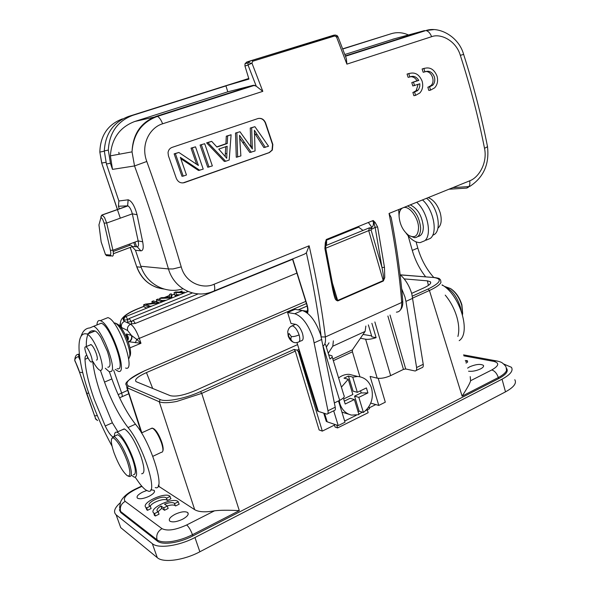 <?xml version="1.0" encoding="UTF-8"?>
<svg xmlns="http://www.w3.org/2000/svg" width="590" height="590" viewBox="0 0 590 590"><rect width="100%" height="100%" fill="white"/><g stroke="black" fill="none" stroke-linecap="round" stroke-linejoin="round"><path stroke-width="0.89" d="M327.767 413.701L334.073 410.618C335.209 410.544 335.585 409.408 335.216 407.218L320.665 334.796C315.731 321.026 309.588 312.929 302.242 310.495L294.786 313.733L287.61 312.553L291.01 323.482L295.701 324.345C298.4 325.311 300.657 328.335 302.478 333.416C303.732 338.181 303.253 340.651 301.04 340.836L299.226 341.647M287.61 312.553L294.993 309.359L302.242 310.495M214.118 290.951L304.44 254.128L306.394 252.845C312.958 282.536 317.877 310.436 321.159 336.536M321.262 336.927L325.363 336.964C321.882 308.636 316.476 278.251 309.138 245.787L306.394 252.845M334.722 35.961L336.551 37.008L336.897 35.4L334.021 35.164L334.722 35.961L252.727 61.235L251.959 63.152L262.816 91.354L162.626 123.789C150.081 127.41 140.302 144.248 146.777 161.439C159.72 197.311 171.211 232.467 181.233 266.901C185.629 283.598 203.506 289.336 214.17 284.21L309.138 245.787M323.128 346.006C325.127 344.678 325.872 341.662 325.363 336.964L401.724 302.478C399.496 274.689 395.271 245.02 389.046 213.455L469.751 180.805C478.645 177.553 487.657 163.216 484.523 148.319C478.446 117.58 470.377 86.583 460.325 55.32M463.703 54.398L460.333 55.32C455.9 40.312 440.339 33.151 431.607 36.698L346.891 64.133L346.337 58.528L338.048 36.934L336.551 37.008L346.891 64.133M325.702 247.984L333.461 288.613L332.745 289.609C335.068 299.823 335.268 299.927 337.753 300.922L383.323 281.017L384.761 277.654L384.474 267.351L381.981 267.491C383.906 277.831 383.876 278.023 383.227 280.575L383.323 281.017M325.525 246.178C326.661 244.902 326.904 242.674 326.27 239.511L325.651 247.719L324.898 248.552L325.304 242.733L326.27 239.511L373.19 220.513L375.166 222.474L377.63 226.988L375.129 227.298L381.981 267.491L371.117 230.034L371.427 228.905L372.452 228.913L375.129 227.298L373.19 220.513C373.898 225.033 373.005 227.467 370.505 227.799L372.452 228.913M428.362 87.077L431.017 85.513C435.7 81.295 431.504 70.763 425.486 71.574M427.839 87.187L428.827 90.454L430.575 90.108L429.586 86.833L432.765 85.181C434.719 82.998 435.258 80.24 434.38 76.899C432.249 71.936 429.092 70.254 424.911 71.855L423.17 72.253L422.108 68.978L424.594 68.256M413.369 92.306L416.164 90.646L418.118 84.377M414.593 92.062L412.875 92.401L413.87 95.698L415.596 95.359L414.593 92.062L417.919 90.285L418.76 89.164L419.77 86.398L419.829 83.787L412.845 85.963L411.783 82.585L417.042 80.778C415.456 78.028 413.266 76.663 410.485 76.671M411.783 82.585L418.767 80.41C416.326 76.589 413.354 75.446 409.851 76.98L408.132 77.364L407.063 74.075L409.578 73.344M265.589 122.897L272.838 144.498L272.344 150.052L269.394 152.581L184.382 182.627C180.695 183.512 177.996 182.074 176.299 178.313L168.43 155.834L168.032 152.677C168.393 150.059 169.743 148.297 172.081 147.389L257.948 118.561C261.399 117.808 263.944 119.254 265.589 122.897L265.301 122.956C263.885 119.659 261.584 118.147 258.42 118.428M335.275 34.95L252.048 60.401L252.727 61.235M333.829 35.171L251.871 60.394L248.914 61.721C248.921 62.901 249.939 63.381 251.959 63.152L248.021 65.033L248.058 62.791L249.821 61.043L248.936 61.677M251.871 60.394L246.745 62.046L244.998 63.786L244.953 66.014L248.943 79.097L220.992 87.246L225.963 85.911L227.792 91.826L253.486 85.255L156.416 116.274C140.936 122.182 132.802 134.048 132.035 151.859L134.535 165.945L146.792 161.476M248.751 78.485L128.583 116.429C113.428 122.152 105.337 133.642 104.297 150.9L106.407 163.968L118.878 200.991L128.126 199.804L127.617 205.851L127.993 205.873C129.785 207.046 131.231 209.701 132.322 213.845L138.149 240.882C138.879 244.703 138.561 246.672 137.182 246.804L132.521 246.524L130.619 245.027L113.184 251.517M244.953 66.014L248.021 65.033L256.244 86.192L253.486 85.255M256.244 86.192L262.816 91.354M162.626 123.789C161.018 119.763 159.293 117.292 157.434 116.385L134.763 121.481C119.696 127.211 111.569 138.665 110.382 155.849L112.491 169.389L110.433 163.268L108.317 150.089C109.357 132.698 117.506 121.12 132.75 115.352L225.963 85.911M118.878 200.991L118.42 206.249L127.617 205.851L128.192 199.796C131.732 200.983 134.682 205.954 137.057 214.708L142.677 241.797C143.768 247.741 143.178 250.757 140.914 250.839L135.464 250.249L140.855 266.26C146.578 284.269 166.299 294.499 182.907 288.753M132.167 246.701L135.464 250.249M119.291 208.845L118.42 206.249M342.687 48.83L391.192 33.726L342.761 49.022M133.797 242.505L135.213 246.686M468.475 187.148L466.402 188.107L448.931 189.228M389.046 213.455L391.185 217.526C396.805 246.989 400.654 274.763 402.734 300.863L401.724 302.478C402.004 308.695 400.234 311.918 396.406 312.147M356.825 227.135L358.639 227.157L363.02 230.432M367.275 409.814L368.145 412.712L337.605 427.927L335.083 427.049L334.183 424.21M326.336 347.06L329.021 342.82M333.38 340.836L332.782 346.219L328.232 353.27M337.605 427.927L336.728 425.08M298.975 351.559L298.385 351.824L322.31 431.113L334.456 425.088M369.259 407.823L375.808 404.57M325.525 344.413L329.987 359.015C332.074 357.606 332.686 356.515 331.823 355.741L328.711 354.833M322.31 431.113L319.124 429.955L295.295 351.102L201.721 393.382L176.727 401.451C168.438 403.014 162.611 403.118 159.241 401.753L194.685 509.672L158.216 485.968M298.385 351.824L297.168 350.143L299.042 349.295M144.661 370.771L305.775 301.401L144.661 370.771C129.682 377.644 124.217 382.674 128.266 385.867L160.222 399.57C165.849 402.343 185.466 398.523 200.541 391.598L294.086 349.428L295.295 351.102M294.086 349.428L297.168 350.143M119.394 509.775L120.736 512.526L157.36 541.111C162.287 545.403 179.471 542.992 192.768 535.986L498.852 378.529C505.829 374.753 508.447 371.442 506.714 368.595L506.663 368.521M497.488 361.087L496.05 360.837C499.295 361.464 501.404 362.172 502.356 362.968C504.819 365.026 506.087 366.552 506.168 367.57L506.537 370.491C505.637 372.769 502.901 375.122 498.336 377.548L462.118 396.156C467.383 387.925 470.208 382.777 470.591 380.72L470.215 376.604M468.563 371.206C472.236 371.626 476.219 370.867 480.503 368.927C483.063 367.577 484.029 366.39 483.402 365.372C480.548 363.75 475.983 364.222 469.714 366.788L467.612 368.123M466.078 363.108L467.664 361.98L467.302 360.682L465.687 361.825M121.061 512.776L120.626 511.486L120.987 512.717M192.878 535.927L192.473 534.695C185.592 538.124 178.689 540.381 171.764 541.465L169.92 541.701C163.88 542.306 159.595 541.679 157.065 539.835L120.626 511.486C119.637 507.142 121.149 503.764 125.161 501.353L161.984 528.647C167.324 531.273 175.555 530.041 186.669 524.967L214.494 510.829C205.268 512.437 198.668 512.054 194.685 509.672M146.718 490.519L142.662 492.082C137.972 494.553 136.224 496.574 137.426 498.159C139.742 499.324 143.577 498.727 148.923 496.367C153.584 493.896 155.31 491.883 154.115 490.334L150.826 489.73M175.097 514.281C170.112 517.01 168.349 519.296 169.809 521.132C172.479 522.526 176.698 521.921 182.443 519.318C187.384 516.582 189.125 514.31 187.679 512.518C185.024 511.11 180.828 511.7 175.097 514.281M167.132 505.94C170.871 504.819 173.541 504.701 175.134 505.578L174.301 503.174C172.287 502.171 169.028 502.503 164.522 504.17L167.317 506.065L168.15 508.469L164.536 510.269L161.756 508.344L158.068 511.722M167.317 506.065L163.696 507.857L160.923 505.947C157.39 508.226 156.247 510.04 157.486 511.39L158.179 511.766L154.528 513.573L153.496 512.835C148.923 508.233 172.546 497.208 177.885 501.375L179.183 504.17L175.562 505.969M153.96 513.521L154.344 515.254L155.377 515.999L159.027 514.192L158.179 511.766M150.28 506.161L151.114 508.536L147.53 510.306L146.858 509.908L145.701 507.208C141.32 502.776 164.566 492.016 169.684 496.028L170.953 498.764L167.383 500.519L166.306 497.886L165.561 497.495C160.738 495.475 145.774 503.218 149.617 505.8L150.28 506.161L146.689 507.924L147.53 510.306M150.236 506.139C151.866 502.628 162.833 498.366 166.387 499.855L167.132 500.254M146.18 507.968L146.858 509.908M214.494 510.829C220.092 510.114 228.367 510.048 239.311 510.63L201.721 393.382L200.541 391.598M119.158 523.271L120.729 527.644L157.294 557.675C163.194 563.096 183.925 560.323 199.863 551.775L194.951 537.527L502.038 379.186C510.372 374.657 513.506 370.697 511.442 367.297L503.713 364.001M194.951 537.527C178.932 545.993 158.179 548.884 152.338 543.67L116.127 514.827C113.073 511.958 114.49 507.901 120.382 502.658M514.79 379.702C516.884 383.227 513.787 387.283 505.497 391.856L199.863 551.775M306.431 303.54L146.445 372.585C137.647 376.619 134.203 379.643 136.113 381.664L170.222 395.654C175.621 396.952 183.837 395.322 194.855 390.764L297.589 344.612M430.678 283.023L430.39 281.769L427.374 280.84L404.18 278.9M400.367 274.911L433.739 277.514C442.64 278.864 440.774 282.699 428.141 289.004L429.432 290.494C435.936 287.5 439.779 284.808 440.966 282.426L440.575 279.955C438.783 278.384 440.73 278.524 433.938 277.447L434.542 277.499M430.39 281.769C431.57 283.252 429.387 285.294 423.827 287.905L411.665 293.363M152.559 428.215L153.776 428.731C156.579 430.7 159.241 435.184 161.778 442.19C163.157 446.534 163.519 449.477 162.847 451.018M144.491 370.822L144.624 370.763C130.147 378.234 124.018 382.962 126.245 384.96L141.836 432.78M151.003 428.591L152.655 428.259C155.672 430.39 158.585 435.177 161.387 442.625C163.334 448.673 163.437 451.896 161.719 452.279M155.236 487.547C166.343 491.831 151.084 442.227 135.442 424.18C126.466 412.69 118.612 397.608 111.879 378.942L109.379 371.796M96.959 324.943L96.959 324.913C97.144 321.462 98.265 320.046 100.322 320.658L100.971 320.938C111.694 325.37 128.731 375.911 118.044 371.206L115.271 369.414M79.753 357.629L79.68 357.149M80.159 360.276L78.352 356.567L79.429 355.106M79.525 357.208L79.51 355.785M81.073 336.271C82.762 331.027 85.69 328.239 89.85 327.922L93.493 326.336C101.038 327.826 116.717 367.201 111.451 371.39L109.261 371.752L105.293 368.271M135.206 477.222L138.355 481.757C141.187 485.754 143.702 488.505 145.907 490.025L148.046 491.027C158.953 495.445 143.525 445.73 128.037 427.536C119.136 415.95 111.303 400.802 104.519 382.091L100.44 370.498M117.853 431.747L112.373 422.779L101.524 396.554C96.767 383.013 93.832 371.331 92.733 361.523M107.823 367.201C110.942 367.334 110.78 362.017 107.351 351.271L101.06 337.701C98.692 333.859 96.694 331.632 95.071 331.005L94.872 330.946C91.959 330.245 89.776 331.174 88.323 333.726M87.962 334.434C86.701 337.2 86.162 341.219 86.339 346.492M87.32 356.456L87.593 358.226M141.622 473.748C144.941 473.748 144.697 467.892 140.885 456.166C135.339 441.652 129.911 432.61 124.601 429.033L122.233 429.763M78.352 356.567C76.265 357.304 75.07 358.499 74.753 360.158L79.502 372.172L94.599 415.817L86.487 393.22M82.74 372.637L79.525 372.194C78.817 369.185 74.606 360.114 74.738 360.173C75.048 356.397 76.206 354.457 78.212 354.347L79.303 353.985M78.861 355.276L78.028 354.413M75.719 362.703L74.805 360.733M94.201 414.888L94.511 415.744M95.248 418.347L97.564 420.53M131.57 323.873L135.346 323.416L292.611 259.283M133.082 320.355L135.346 323.416M131.511 323.644L130.611 324.264C133.642 326.233 136.555 330.99 139.351 338.52L140.973 343.277L136.799 339.405L297.072 273.037M128.015 319.559L124.284 320.2M124.121 319.861L124.202 320.149C123.812 318.482 124.394 317.265 125.943 316.498L127.868 319.618M166.092 300.31L161.734 300.472M160.045 299.808L159.617 298.4L161.49 297.648L164.271 297.567L169.455 295.487L169.463 294.447L171.196 293.754L171.83 295.878L171.668 298.061M159.698 302.891L157.021 301.829L156.365 299.698L160.746 301.401L161.033 302.353M182.199 291.703L182.384 292.168M175.414 296.549L174.094 292.588L175.215 295.583L176.86 294.919L177.14 295.856M176.742 294.683L179.677 294.838M146.858 308.069L144.233 306.97L143.577 304.831L147.854 306.594L148.142 307.545M151.837 306.055L149.587 306.343M131.961 321.344L127.765 322.162L127.595 321.808M433.746 277.433C426.423 269.173 421.113 259.379 417.809 248.051L412.285 250.411L408.14 235.771M412.285 250.411C415.131 260.234 419.579 269.025 425.626 276.798M445.229 295.118C450.649 301.645 454.573 309.123 457.014 317.553C458.998 324.928 459.3 331.226 457.899 336.455M459.19 340.651C471.189 332.915 460.259 295.715 442.692 285.243L442.072 284.83M416.068 241.87L417.809 248.051M432.691 235.189C442.64 232.718 438.422 206.677 426.504 198.299M426.032 240.219L430.42 238.345C438.068 232.467 433.399 209.31 422.499 199.922M416.71 202.267C427.588 211.699 432.3 234.916 424.726 240.772L420.117 242.638C415.345 242.564 410.684 239.415 406.134 233.205M399.098 216.22L398.648 209.575M417.772 236.568C421.444 235.912 423.296 232.652 423.325 226.781C422.064 215.896 417.713 208.594 410.279 204.863M399.548 212.216L400.632 208.772M407.579 205.954C414.999 209.701 419.35 217.017 420.633 227.91C420.582 234.053 418.598 237.32 414.667 237.718L408.826 235.447M403.516 207.606C409.357 205.622 418.546 217.887 418.539 227.858C418.074 236.066 414.77 238.552 408.627 235.314C403.073 230.919 399.902 224.702 399.113 216.655C399.01 213.351 399.666 210.844 401.089 209.133L402.351 208.071M437.935 228.146C441.254 225.336 442.043 220.321 440.302 213.108C437.684 204.936 433.65 199.774 428.193 197.62M461.07 310.355L460.303 306.866C456.793 296.165 451.394 289.284 444.093 286.224M462.523 314.824L461.771 305.34C459.448 297.78 455.642 292.161 450.362 288.481L445.214 286.644M462.671 313.681L461.918 304.934C459.713 297.758 456.1 292.426 451.084 288.93L450.849 288.783M127.698 340.378C128.945 338.808 128.48 336.661 126.319 333.94L128.074 339.058M128.163 341.647L140.973 343.277L129.977 347.864M128.598 341.78C131.172 340.401 132.123 338.291 131.445 335.437L136.799 339.405L135.302 342.746M128.355 342.178L129.055 341.883C131.408 340.541 132.322 338.49 131.799 335.725M127.167 336.101L127.919 337.399M171.196 298.252L170.916 297.308L169.138 298.024L169.419 298.968M171.196 293.754L170.916 297.308M169.138 298.024L159.617 298.4M169.463 295.856L169.588 297.478L165.252 297.544L169.463 295.856M156.365 299.698L158.017 299.034L162.412 300.738L160.746 301.401M162.7 301.682L162.412 300.738M174.094 292.588L175.658 291.962L182.546 292.175M176.86 294.919L175.525 292.493L182.148 292.788L184.117 291.991L184.397 292.935M182.148 292.788L182.428 293.724M175.215 295.583L175.496 296.519M152.412 303.223L151.881 301.497L155.288 302.854L145.288 304.145L143.577 304.831M151.881 301.497L153.474 300.863L157.825 302.582L156.114 303.267L156.402 304.219M158.113 303.526L157.825 302.582M156.114 303.267L146.091 304.565L149.462 305.945L147.854 306.594M149.757 306.896L149.462 305.945M117.1 368.632C127.042 372.91 110.441 325.282 101.185 323.246L101.038 323.202M125.567 368.005C136.43 372.607 119.541 322.199 108.626 317.87L107.97 317.597L105.212 318.696M128.657 358.845C131.105 355.755 129.704 348.078 124.468 335.813C121.075 328.792 118.007 324.552 115.271 323.106L113.885 322.944M129.837 356.434C131.6 353.041 130.22 346.109 125.7 335.636C122.602 329.227 119.792 325.363 117.285 324.028L115.382 323.158M86.877 355.453C85.572 355.328 84.953 356.611 84.997 359.303C85.41 369.687 88.522 383.146 94.341 399.673L105.219 425.98C108.014 431.747 110.463 435.317 112.572 436.689M114.239 436.305L114.504 435.029C114.659 432.787 115.434 431.843 116.827 432.212C120.589 432.957 129.004 446.733 133.451 459.647L133.51 459.817C137.3 471.469 137.573 477.266 134.343 477.207L131.725 475.466M112.056 446.195C103.692 430.884 96.458 414.696 90.344 397.63C77.194 361.22 74.642 330.422 87.143 334.065L87.342 334.124C91.221 336.477 95.3 343.277 99.562 354.502L99.607 354.649C103.029 365.335 103.221 370.601 100.189 370.424C98.523 369.775 96.472 367.423 94.039 363.381L92.851 361.478M96.428 360.07C97.748 360.136 97.66 357.857 96.163 353.233C94.341 348.432 92.593 345.519 90.926 344.516L90.108 344.951M133.333 474.699C136.224 474.736 135.958 469.529 132.536 459.079C127.315 445.553 122.388 437.433 117.764 434.705L116.083 435.464M91.937 361.854L91.251 362.076C88.861 361.552 83.692 348.889 85.093 347.001L85.808 346.758C88.198 347.281 93.404 360.121 91.937 361.854M111.879 438.281L113.737 436.467L114.534 436.814C119.136 440.457 123.812 448.503 128.554 460.938C131.998 471.403 132.293 476.609 129.431 476.55L128.981 476.381M127.197 461.181C130.501 471.226 130.766 476.167 127.978 475.99L127.086 475.54C122.691 471.749 118.354 464.205 114.062 452.899C110.75 442.994 110.441 438.001 113.14 437.92L113.892 438.252C118.258 441.726 122.698 449.374 127.197 461.181M163.696 507.857L164.536 510.269M160.923 505.947L161.756 508.344M154.528 513.573L155.377 515.999M178.35 501.766L174.721 503.565M146.689 507.924L146.025 507.525M170.134 496.397L166.564 498.152L167.383 500.519M465.281 360.519L467.302 360.682M368.912 406.665L369.524 408.693L365.697 410.596M362.503 412.181L358.779 414.033M356.279 415.272L344.656 421.039M341.927 412.122L348.764 414.217M341.411 387.158L348.24 379.252L344 378.153L348.469 376.029L352.731 377.106L357.71 376.479C364.509 377.15 369.134 381.088 371.582 388.272C373.809 398.184 371.081 406.245 363.411 412.462L359.104 411.134L358.101 411.776M344.317 401.126L350.121 398.302L354.384 399.541L358.971 414.667L351.552 415.102C345.88 413.738 341.994 409.939 339.884 403.707L339.191 400.595M354.531 375.683L349.199 374.34C345.423 374.2 341.883 375.41 338.601 377.954M365.859 326.049L365.107 331.425L352.429 349.841L352.422 351.81L359.922 376.759M325.879 420.073L326.255 421.297L327.192 421.813L338.225 425.597L345.017 422.219L338.498 400.927M338.225 425.597L333.675 410.817M317.029 409.578L317.45 410.92L318.357 411.392L299.786 351.692L298.909 351.338L299.086 349.435M294.786 313.733C302.065 316.211 308.187 324.353 313.15 338.173L327.974 410.751C328.35 412.948 327.981 414.077 326.867 414.143L318.357 411.392M332.155 356.832L343.896 395.322C345.01 396.642 343.601 398.324 339.678 400.352L334.375 402.933M296.947 342.547L299.786 351.692M371.619 335.894L363.034 334.427M371.877 323.313L376.11 337.657L371.914 336.89L368.367 324.906M376.11 337.657C371.744 339.066 368.249 339.582 365.623 339.221L360.409 338.247M378.22 378.338L385.307 402.181L378.773 405.433L370.741 403.11M378.773 405.433L370.114 376.427L377.209 378.168C380.978 378.743 385.454 377.888 390.661 375.616L403.449 369.406L405.699 368.971L390.005 315.06M401.643 288.687L404.932 296.918L405.942 301.379L416.592 367.541C416.865 369.679 416.363 370.837 415.102 370.992L405.699 368.971M416.149 370.483L421.717 367.762C422.993 367.592 423.495 366.442 423.229 364.296L411.798 293.827C409.32 285.744 405.426 279.365 400.123 274.704M352.731 377.106L357.326 392.328L366.412 387.918L367.909 392.933L358.845 397.358L363.411 412.462M358.845 397.358L354.56 396.141L359.104 411.134M357.326 392.328L353.049 391.141L348.469 376.029M354.56 396.141L361.183 392.918L360.534 390.772M361.183 392.918L367.909 392.933M354.384 399.541L345.202 404.025L343.66 398.965L352.857 394.503L348.24 379.252M433.938 29.603L425.899 30.54C428.311 31.093 430.213 33.143 431.607 36.698M394.644 38.719L344.84 54.509M391.192 33.726C396.959 31.985 402.712 32.398 408.428 34.972M409.386 35.437L409.844 35.673M134.763 121.481L227.792 91.826M214.17 284.21C215.247 288.938 214.812 291.357 212.872 291.46C195.305 299.108 174.079 288.724 168.46 268.929L140.855 266.26M119.187 154.226L118.848 152.323L119.077 154.248M417.064 91.037L416.761 89.923M333.52 288.982L334.132 292.021C335.555 297.478 336.728 300.295 337.65 300.472L337.753 300.922M429.586 86.833L427.846 87.187M422.108 68.978L423.849 68.58L424.911 71.855M423.849 68.58C429.712 66.655 434.093 69.126 436.991 75.999C438.252 80.793 437.463 84.746 434.624 87.866L430.575 90.108M413.509 82.217L414.571 85.602M418.767 80.41L417.042 80.778M407.063 74.075L408.774 73.684L409.851 76.98M408.774 73.684C414.726 71.729 419.173 74.207 422.116 81.125C423.369 85.867 422.61 89.813 419.837 92.962L415.596 95.359M182.915 182.937L269.106 152.618L272.049 150.103L272.55 144.543L265.301 122.956M250.824 146.763L250.256 128.052L254.91 126.68L268.546 146.232L263.892 147.574L254.622 133.207M265.33 147.36L254.408 130.257L255.064 150.952L249.828 152.5L239.813 138.451M251.229 152.301L239.525 135.331L240.882 155.922L236.273 157.25L235.491 133.06L239.968 131.747L252.358 148.96L251.665 127.787L254.91 126.68M225.675 161.254L224.325 161.431L206.603 142.854L211.677 141.342L216.928 147.065L227.261 143.525L227.644 135.929L231.096 134.756L229.186 160.023L225.675 161.254L207.909 142.618L211.677 141.342M216.766 146.888L225.911 143.754L226.294 136.179L231.096 134.756M207.732 167.243L200.069 145.066L204.693 143.709L212.348 165.923L207.732 167.243M196.662 164.3L191.02 148.134L195.511 146.822L203.218 169.116L198.513 170.473L180.82 158.695M174.139 153.85L175.378 153.651L183.217 176.122L181.963 176.263L174.139 153.85L178.873 152.463L198.402 165.466L192.296 147.913L195.511 146.822M250.256 128.052L251.665 127.787M235.491 133.06L239.968 131.747M237.645 157.058L236.863 132.802M226.294 136.179L227.644 135.929M225.911 143.754L227.261 143.525M206.603 142.854L207.909 142.618M226.73 158.29L218.765 149.1L227.143 146.217L226.73 158.29M226.641 153.621L225.314 153.518L225.247 156.416M225.771 146.689L225.314 153.518M200.069 145.066L204.693 143.709M201.367 144.838L209.037 167.081M191.02 148.134L192.296 147.913M175.378 153.651L178.873 152.463M199.796 170.318L180.356 157.368L186.462 174.987L183.217 176.122M290.531 326.69L292.36 325.813C295.044 326.794 297.294 329.825 299.123 334.913C295.922 336.226 293.326 336.772 291.342 336.558L290.811 339.014C288.473 336.816 287.898 334.98 289.1 333.512L291.342 336.558M296.121 342.672C293.569 342.842 291.799 341.625 290.811 339.014M296.202 342.665L297.714 342.325C299.919 342.126 300.384 339.656 299.123 334.913M307.545 313.209C308.275 311.173 308.113 308.364 307.058 304.772L292.706 258.914M332.745 289.609L324.898 248.552M377.63 226.988L384.474 267.351M112.491 169.389L134.535 165.945C147.257 200.954 158.562 235.285 168.46 268.929L172.981 268.952L181.226 266.901M110.433 163.268L106.407 163.968M102.004 214.989L104.511 217.43L106.694 223.05L132.322 213.845L137.057 214.708M101.074 241.266L98.958 224.893L101.008 217.386L102.608 219.156L104.135 223.086L106.694 223.05L112.933 250.263L138.149 240.882L142.677 241.797M137.182 246.804L140.914 250.839M487.384 145.907C487.864 146.497 486.912 147.271 484.515 148.245M469.751 180.805C470.26 185.164 469.146 187.598 466.402 188.107M372.474 220.8L373.411 221.965M371.929 227.356L368.33 222.474M358.388 227.143L326.388 240.108M307.538 310.982L305.509 311.771M307.582 310.635L306.38 311.159L302.67 310.576M307.154 306.048L298.311 309.883M356.397 227.947L355.999 227.467M307.427 311.498L306.04 312.103M186.669 524.967C188.741 526.737 190.673 529.975 192.473 534.695L239.311 510.63M462.118 396.156L429.432 290.494L412.757 298.031M463.556 354.878L496.05 360.837L493.793 361.382C499.612 362.968 498.941 365.822 491.787 369.952C494.715 370.896 496.898 373.426 498.336 377.548L498.661 378.625M470.591 380.72L491.787 369.952M493.786 361.382L463.851 355.851M125.161 501.353C122.698 498.285 126.09 494.339 135.339 489.501L134.417 489.538M141.924 486.337L135.339 489.501M157.545 541.251L157.065 539.835C156.003 535.078 157.648 531.347 161.984 528.647M120.729 527.644L116.127 514.827M157.287 557.668L152.331 543.663M505.497 391.856L502.038 379.186M152.699 388.486L146.445 372.585M427.374 280.84L428.414 285.398M433.739 277.514L400.263 274.822M412.38 296.106L428.141 289.004M160.222 399.57L159.241 401.753L127.352 387.873L128.266 385.867M159.293 486.883L158.622 484.788M94.614 415.825L97.35 415.648M88.81 393.191L86.59 393.294L79.525 372.194M113.634 370.107L121.621 393.006C122.432 395.514 122.484 396.79 121.761 396.827L119.615 397.808M118.155 394.636L127.698 390.359M131.592 323.947C131.201 322.251 131.791 321.012 133.362 320.23L198.218 293.894M182.022 291.099L179.566 292.08M174.544 294.1L171.646 295.266M156.829 301.217L155.613 301.704M152.353 303.017L151.571 303.334M144.048 306.358L137.352 309.042C125.124 314.345 120.825 318.453 124.46 321.366L130.611 324.264C128.037 325.614 127.049 327.701 127.632 330.503L131.445 335.437L126.319 333.94L126.946 335.762L125.382 334.973M136.755 309.167L137.352 309.042M442.692 285.243L442.257 285.442M121.975 328.925L121.525 327.509L127.632 330.503M124.46 321.366C121.924 322.693 120.943 324.743 121.525 327.509L119.763 325.614L120.331 323.202M127.086 335.88L127.934 337.451M125.67 316.616L188.011 291.475M129.151 318.541L131.386 321.58M104.519 382.091L111.879 378.942M128.037 427.536L135.442 424.18M105.219 425.98L112.373 422.779M88.087 358.019L84.997 359.303M87.143 334.065L94.872 330.946M352.422 351.81L333.328 360.682M352.429 349.841L332.804 358.949M365.107 331.425L332.782 346.219M327.192 421.813L324.603 413.457M339.678 400.352L323.291 346.824M321.83 339.398L314.33 342.783M335.216 407.218L327.974 410.751M377.209 378.168L365.623 339.221M387.881 316.026L403.449 369.406M374.856 321.956L390.661 375.616M423.229 364.296L416.592 367.541M412.794 298.282L405.942 301.379M392.711 39.242L424.49 30.606L345.364 55.895M128.583 116.429L132.75 115.352M127.993 205.873L102.387 214.959L100.934 216.501L101.008 217.386L100.934 216.501L102.218 214.9L127.816 205.822M110.404 250.285L112.933 250.263C113.737 254.098 113.487 256.067 112.189 256.163L109.821 255.005C110.854 254.924 111.053 253.353 110.404 250.285L104.135 223.086M101.163 241.937L105.522 254.637L109.821 255.005M99.526 222.828L101.546 215.313M98.928 224.856L101.185 242.048L105.499 254.637L107.859 255.78L110.647 256.023M105.463 254.526L106.709 255.809M113.405 253.707L132.603 246.539M141.216 267.285L136.814 266.805C141.858 279.83 150.885 287.234 163.895 289.019M122.418 118.878C107.874 124.446 100.352 135.516 99.835 152.087L101.782 163.032L105.89 162.316M120.308 218.16L101.709 163.047L117.506 209.597M129.188 244.216L129.594 245.403M130.265 247.409L136.725 266.791L130.184 247.394M136.644 266.533L136.725 266.791C140.619 277.433 147.662 284.446 157.855 287.817M104.297 151.165L99.835 152.087L101.679 162.965M135.007 242.055L136.6 246.768M137.736 130.973L138.377 130.833M371.117 230.034L368.713 230.616L383.227 280.575L337.65 300.472L332.627 283.753M375.166 222.474L374.34 223.234M326.005 245.521L369.488 227.792L368.713 230.616L325.746 248.184M369.488 227.792L371.427 228.905M325.997 242.881L325.304 242.733M250.809 146.372L252.218 146.158M242.682 142.662L244.068 142.433M255.529 134.623L256.945 134.373M293.975 342.458C291.453 341.654 289.528 339.523 288.193 336.064L287.721 331.786C288.289 328.66 289.786 326.661 292.212 325.791L295.568 324.323M337.996 36.779L336.897 35.4M248.914 61.721L247.933 63.071M248.058 62.791L244.998 63.786M110.382 155.849L132.035 151.866C133.259 134.011 141.725 122.189 157.434 116.385L254.659 85.292M468.939 186.573L452.884 187.627M487.465 146.445C489.575 164.131 483.616 177.494 469.596 186.529M292.478 259.01L306.785 304.691C307.862 308.968 307.877 311.623 306.822 312.648M305.967 312.051L307.574 310.694M355.925 228.138L355.475 227.681M298.245 309.868L307.147 306.018M141.674 486.049L134.911 489.302C122.794 495.246 120.456 501.832 120.426 502.547L119.586 507.393L120.552 511.427M157.294 557.675L152.338 543.67M188.225 514.097L187.679 512.518M483.608 366.11L483.402 365.372M158.71 486.448L158.408 485.504M141.357 432.684L126.798 387.578M141.512 432.935L152.139 428.075M152.825 456.328L161.49 452.25M122.145 396.664L128.797 393.751M181.993 290.988L179.301 292.072M174.515 293.997L171.616 295.162M156.8 301.114L155.465 301.645M152.316 302.913L151.136 303.385M144.012 306.247L137.19 308.99C130.007 311.94 125.169 314.905 122.676 317.899C120.567 320.031 119.91 323.077 120.721 327.022L120.817 327.303M401.089 209.133L401.244 208.521M451.084 288.93L450.362 288.481M126.725 334.81L127.44 336.071C128.133 338.859 128.207 340.26 127.661 340.268M127.993 337.709L126.238 336.824M126.725 334.803L127.16 336.079M127.676 322.111C127.285 320.429 127.868 319.197 129.431 318.423L192.369 292.957M97.586 420.545C94.651 418.155 96.62 420.818 94.599 415.817M79.694 357.193L79.517 356.692M93.493 326.336L101.185 323.246M107.97 317.597L100.322 320.658M114.15 323.298L114.932 322.981M116.827 432.212L124.18 428.886M87.342 334.124L95.071 331.005M85.808 346.758L91.096 344.59M113.826 436.489L117.764 434.705M127.978 475.99L129.35 476.528M113.14 437.92L113.737 436.467M154.543 491.559L154.115 490.334M175.296 505.696L174.463 503.285M154.683 515.586L153.835 513.16M357.71 376.479L349.199 374.34M402.786 301.549C402.948 305.096 402.188 307.84 400.507 309.78M323.74 413.17L326.255 421.297M298.909 351.338L317.45 410.92M358.639 227.157L326.41 240.219M463.644 54.457C473.482 85.189 481.381 115.67 487.362 145.892M345.497 56.249L425.899 30.54C439.476 25.982 458.902 36.846 463.629 54.405M108.317 150.089L104.297 150.9M132.521 246.524L113.405 253.663M129.52 245.433L129.114 244.245M139.447 128.458L140.295 128.185M432.706 85.174L431.017 85.52M417.853 90.292L416.186 90.631"/></g></svg>
